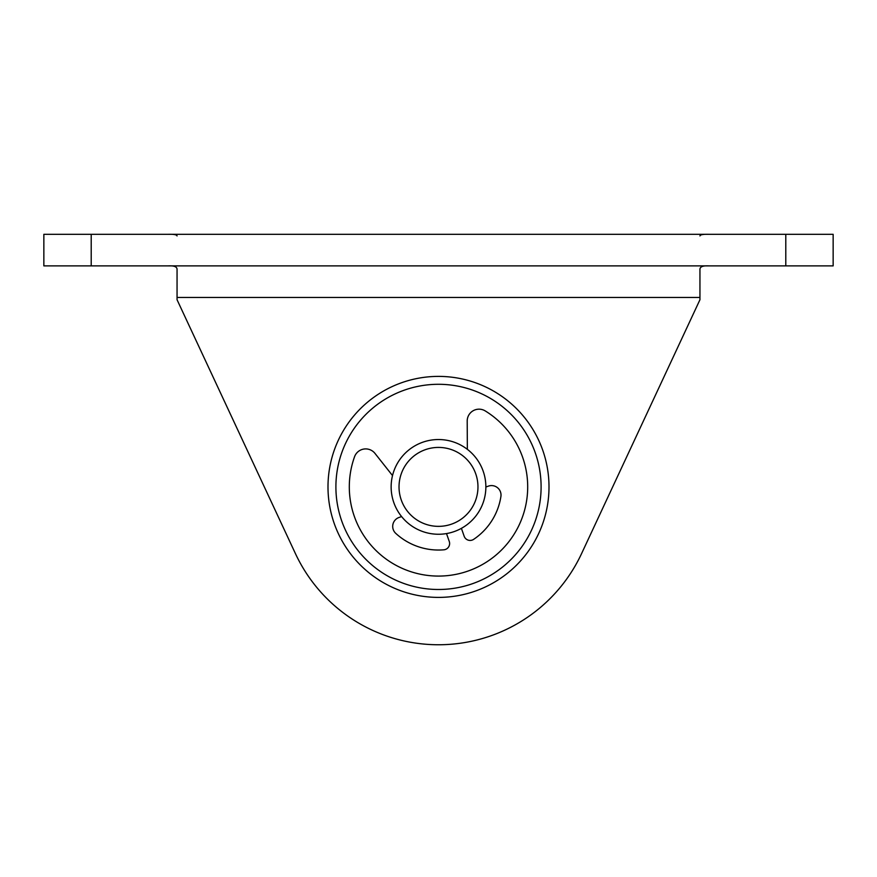 <?xml version="1.0" encoding="UTF-8"?>
<svg xmlns="http://www.w3.org/2000/svg" width="877" height="877" viewBox="0 0 877 877"><rect width="100%" height="100%" fill="white"/><g stroke="black" fill="none" stroke-linecap="round" stroke-linejoin="round"><path stroke-width="1.32" d="M785.792 265.884L833.15 265.884L833.15 234.312L43.85 234.312L43.85 265.884L785.792 265.884L785.792 234.312M168.143 265.884C173.964 265.556 176.935 266.685 177.055 269.261L177.055 299.737L295.428 553.606A157.86 157.86 0 0 0 581.572 553.606L699.945 299.737L699.945 269.261C700.065 266.685 703.036 265.556 708.857 265.884M177.055 235.935C176.814 234.685 173.843 234.148 168.143 234.312M708.857 234.312C703.157 234.148 700.186 234.685 699.945 235.935M43.85 265.884L43.85 234.312M547.281 467.474A110.502 110.502 0 0 0 367.299 402.39A110.502 110.502 0 0 0 400.921 590.813A110.502 110.502 0 0 0 547.281 467.474M539.508 468.866A102.609 102.609 0 0 0 372.385 408.43A102.609 102.609 0 0 0 403.606 583.38A102.609 102.609 0 0 0 539.508 468.866M485.124 478.568A47.358 47.358 0 0 0 407.98 450.679A47.358 47.358 0 0 0 422.396 531.429A47.358 47.358 0 0 0 485.124 478.568M477.351 479.96A39.465 39.465 0 0 0 413.067 456.709A39.465 39.465 0 0 0 425.082 524.007A39.465 39.465 0 0 0 477.351 479.96M467.353 449.342L467.2 421.081A11.84 11.84 0 0 1 485.244 410.929A89.191 89.191 0 0 1 517.507 528.283A89.191 89.191 0 0 1 402.653 568.559A89.191 89.191 0 0 1 354.549 456.753A11.84 11.84 0 0 1 374.983 453.409L392.512 475.575M401.589 516.564L399.035 517.463A9.472 9.472 0 0 0 395.757 533.369A63.144 63.144 0 0 0 443.839 549.813A6.314 6.314 0 0 0 449.265 541.427L446.722 534.192A7.893 7.893 0 0 1 446.536 533.567M461.379 528.36A7.893 7.893 0 0 1 461.62 528.974L464.152 536.209A6.314 6.314 0 0 0 473.624 539.366A63.144 63.144 0 0 0 500.91 496.492A9.472 9.472 0 0 0 488.412 486.121L485.858 487.009M477.965 486.472A39.465 39.465 0 0 0 467.408 460.03M91.208 265.884L91.208 234.312M177.055 297.456L699.945 297.456"/></g></svg>
